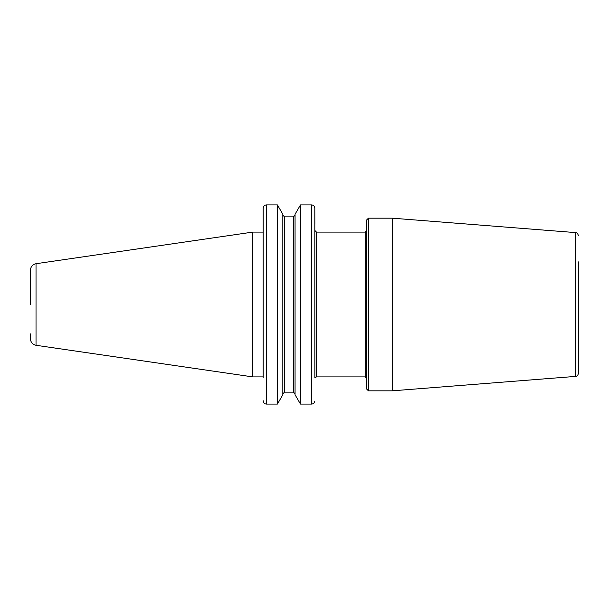 <?xml version="1.0" encoding="UTF-8"?>
<svg xmlns="http://www.w3.org/2000/svg" width="609" height="609" viewBox="0 0 609 609"><rect width="100%" height="100%" fill="white"/><g stroke="black" fill="none" stroke-linecap="round" stroke-linejoin="round"><path stroke-width="0.91" d="M314.845 377.504L314.815 207.859C314.373 205.987 313.3 205.005 311.587 204.921L300.481 204.921L300.481 404.079L295.053 394.746L295.053 214.254L300.481 204.921L311.587 204.921C313.3 205.005 314.373 205.987 314.815 207.859L314.845 223.709M316.474 232.098L365.172 232.098L365.172 376.902L316.474 376.902L316.474 232.098L314.845 230.468M368.43 218.174L366.801 219.803L366.801 389.197L368.43 390.826L392.287 390.826L392.287 218.174L368.43 218.174L368.43 390.826M392.287 218.174L575.551 232.592L575.551 376.408L392.287 390.826M578.55 261.9L578.55 373.157C577.812 375.57 576.814 376.651 575.551 376.408M263.172 401.141C263.613 403.013 264.687 403.995 266.399 404.079C264.687 403.995 263.613 403.013 263.172 401.141L263.141 400.676L263.172 401.141M263.141 377.504L263.141 208.324L263.141 232.098L252.788 232.098L252.788 376.902L36.022 345.288C32.574 344.519 30.716 342.372 30.45 338.84L30.45 333.899M277.407 404.079L282.835 394.746L282.835 214.254L277.407 204.921L266.399 204.921C264.687 205.005 263.613 205.987 263.172 207.859L263.141 208.324L263.172 207.859C263.613 205.987 264.687 205.005 266.399 204.921L277.407 204.921L277.407 404.079L266.399 404.079L266.399 204.921M311.587 204.921L311.587 404.079C313.3 403.995 314.373 403.013 314.815 401.141C314.373 403.013 313.3 403.995 311.587 404.079L300.481 404.079M284.464 216.85L282.835 215.144L284.464 216.85L284.464 392.15L282.835 393.856L284.464 392.15L293.424 392.15L295.053 393.856L293.424 392.15L293.424 216.85L295.053 215.144L293.424 216.85L284.464 216.85L293.424 216.85M36.022 345.288L36.022 263.712C32.574 264.481 30.716 266.628 30.45 270.16L30.45 304.5M263.141 376.902L252.788 376.902M316.474 376.902L315.203 377.504M365.172 376.902L366.801 378.532M365.172 232.098L366.801 230.468M575.551 232.592C576.479 233.46 576.708 231.077 578.55 235.843M36.022 263.712L252.788 232.098"/></g></svg>
